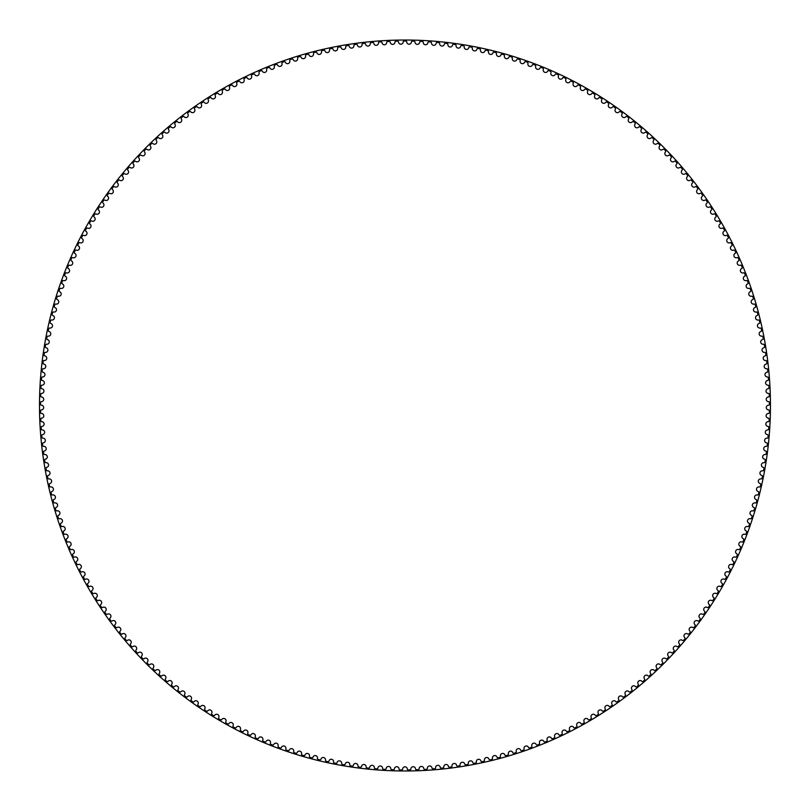 <?xml version="1.0" encoding="UTF-8"?>
<svg xmlns="http://www.w3.org/2000/svg" width="811" height="811" viewBox="0 0 811 811"><rect width="100%" height="100%" fill="white"/><g stroke="black" fill="none" stroke-linecap="round" stroke-linejoin="round"><path stroke-width="1.22" d="M403.189 41.929A2.342 2.342 0 0 1 400.877 44.21A2.342 2.342 0 0 1 398.505 41.979A0.872 0.872 0 0 0 397.613 41.148A364.423 364.423 0 0 0 395.798 41.189A0.872 0.872 0 0 0 394.947 42.06A2.342 2.342 0 0 1 392.686 44.392A2.342 2.342 0 0 1 390.263 42.213A0.872 0.872 0 0 0 389.361 41.412A364.423 364.423 0 0 0 387.536 41.493A0.872 0.872 0 0 0 386.705 42.375A2.342 2.342 0 0 1 384.495 44.767A2.342 2.342 0 0 1 382.022 42.648A0.872 0.872 0 0 0 381.099 41.858A364.423 364.423 0 0 0 379.284 41.979A0.872 0.872 0 0 0 378.473 42.882A2.342 2.342 0 0 1 376.314 45.325A2.342 2.342 0 0 1 373.8 43.257A0.872 0.872 0 0 0 372.857 42.496A364.423 364.423 0 0 0 371.043 42.659A0.872 0.872 0 0 0 370.262 43.581A2.342 2.342 0 0 1 368.153 46.065A2.342 2.342 0 0 1 365.589 44.058A0.872 0.872 0 0 0 364.636 43.318A364.423 364.423 0 0 0 362.821 43.52A0.872 0.872 0 0 0 362.061 44.463A2.342 2.342 0 0 1 360.013 46.997A2.342 2.342 0 0 1 357.408 45.041A0.872 0.872 0 0 0 356.435 44.321A364.423 364.423 0 0 0 354.63 44.575A0.872 0.872 0 0 0 353.88 45.528A2.342 2.342 0 0 1 351.893 48.102A2.342 2.342 0 0 1 349.247 46.217A0.872 0.872 0 0 0 348.254 45.517A364.423 364.423 0 0 0 346.449 45.801A0.872 0.872 0 0 0 345.729 46.774A2.342 2.342 0 0 1 343.803 49.4A2.342 2.342 0 0 1 341.107 47.575A0.872 0.872 0 0 0 340.103 46.896A364.423 364.423 0 0 0 338.309 47.22A0.872 0.872 0 0 0 337.609 48.214A2.342 2.342 0 0 1 335.744 50.88A2.342 2.342 0 0 1 333.007 49.116A0.872 0.872 0 0 0 331.983 48.457A364.423 364.423 0 0 0 330.199 48.832A0.872 0.872 0 0 0 329.519 49.836A2.342 2.342 0 0 1 327.715 52.543A2.342 2.342 0 0 1 324.937 50.84A0.872 0.872 0 0 0 323.903 50.211A364.423 364.423 0 0 0 322.129 50.617A0.872 0.872 0 0 0 321.47 51.64A2.342 2.342 0 0 1 319.727 54.388A2.342 2.342 0 0 1 316.919 52.745A0.872 0.872 0 0 0 315.864 52.137A364.423 364.423 0 0 0 314.1 52.583A0.872 0.872 0 0 0 313.472 53.617A2.342 2.342 0 0 1 311.789 56.405A2.342 2.342 0 0 1 308.94 54.834A0.872 0.872 0 0 0 307.876 54.246A364.423 364.423 0 0 0 306.122 54.742A0.872 0.872 0 0 0 305.514 55.787A2.342 2.342 0 0 1 303.892 58.615A2.342 2.342 0 0 1 301.013 57.105A0.872 0.872 0 0 0 299.938 56.537A364.423 364.423 0 0 0 298.195 57.074A0.872 0.872 0 0 0 297.607 58.139A2.342 2.342 0 0 1 296.056 60.997A2.342 2.342 0 0 1 293.136 59.548A0.872 0.872 0 0 0 292.051 59.01A364.423 364.423 0 0 0 290.318 59.578A0.872 0.872 0 0 0 289.76 60.663A2.342 2.342 0 0 1 288.27 63.552A2.342 2.342 0 0 1 285.32 62.173A0.872 0.872 0 0 0 284.215 61.666A364.423 364.423 0 0 0 282.502 62.275A0.872 0.872 0 0 0 281.964 63.359A2.342 2.342 0 0 1 280.535 66.289A2.342 2.342 0 0 1 277.565 64.971A0.872 0.872 0 0 0 276.45 64.495A364.423 364.423 0 0 0 274.747 65.133A0.872 0.872 0 0 0 274.24 66.238A2.342 2.342 0 0 1 272.881 69.199A2.342 2.342 0 0 1 269.87 67.952A0.872 0.872 0 0 0 268.745 67.495A364.423 364.423 0 0 0 267.062 68.175A0.872 0.872 0 0 0 266.576 69.29A2.342 2.342 0 0 1 265.288 72.28A2.342 2.342 0 0 1 262.247 71.104A0.872 0.872 0 0 0 261.122 70.669A364.423 364.423 0 0 0 259.449 71.398A0.872 0.872 0 0 0 258.983 72.514A2.342 2.342 0 0 1 257.766 75.535A2.342 2.342 0 0 1 254.705 74.43A0.872 0.872 0 0 0 253.559 74.024A364.423 364.423 0 0 0 251.907 74.784A0.872 0.872 0 0 0 251.471 75.91A2.342 2.342 0 0 1 250.315 78.961A2.342 2.342 0 0 1 247.233 77.917A0.872 0.872 0 0 0 246.078 77.542A364.423 364.423 0 0 0 244.446 78.343A0.872 0.872 0 0 0 244.03 79.478A2.342 2.342 0 0 1 242.945 82.55A2.342 2.342 0 0 1 239.843 81.587A0.872 0.872 0 0 0 238.687 81.232A364.423 364.423 0 0 0 237.065 82.063A0.872 0.872 0 0 0 236.68 83.219A2.342 2.342 0 0 1 235.666 86.311A2.342 2.342 0 0 1 232.534 85.408A0.872 0.872 0 0 0 231.368 85.084A364.423 364.423 0 0 0 229.766 85.956A0.872 0.872 0 0 0 229.412 87.112A2.342 2.342 0 0 1 228.469 90.224A2.342 2.342 0 0 1 225.326 89.403A0.872 0.872 0 0 0 224.15 89.098A364.423 364.423 0 0 0 222.569 90.011A0.872 0.872 0 0 0 222.234 91.177A2.342 2.342 0 0 1 221.362 94.309A2.342 2.342 0 0 1 218.2 93.559A0.872 0.872 0 0 0 217.013 93.285A364.423 364.423 0 0 0 215.462 94.228A0.872 0.872 0 0 0 215.158 95.404A2.342 2.342 0 0 1 214.357 98.557A2.342 2.342 0 0 1 211.174 97.878A0.872 0.872 0 0 0 209.988 97.624A364.423 364.423 0 0 0 208.447 98.607A0.872 0.872 0 0 0 208.174 99.783A2.342 2.342 0 0 1 207.444 102.956A2.342 2.342 0 0 1 204.24 102.348A0.872 0.872 0 0 0 203.054 102.125A364.423 364.423 0 0 0 201.534 103.139A0.872 0.872 0 0 0 201.29 104.335A2.342 2.342 0 0 1 200.631 107.518A2.342 2.342 0 0 1 197.418 106.981A0.872 0.872 0 0 0 196.221 106.788A364.423 364.423 0 0 0 194.731 107.833A0.872 0.872 0 0 0 194.508 109.029A2.342 2.342 0 0 1 193.92 112.232A2.342 2.342 0 0 1 190.707 111.766A0.872 0.872 0 0 0 189.5 111.604A364.423 364.423 0 0 0 188.03 112.678A0.872 0.872 0 0 0 187.838 113.875A2.342 2.342 0 0 1 187.331 117.088A2.342 2.342 0 0 1 184.097 116.703A0.872 0.872 0 0 0 182.891 116.561A364.423 364.423 0 0 0 181.451 117.676A0.872 0.872 0 0 0 181.279 118.872A2.342 2.342 0 0 1 180.843 122.106A2.342 2.342 0 0 1 177.599 121.782A0.872 0.872 0 0 0 176.392 121.67A364.423 364.423 0 0 0 174.983 122.816A0.872 0.872 0 0 0 174.841 124.022A2.342 2.342 0 0 1 174.477 127.256A2.342 2.342 0 0 1 171.222 127.013A0.872 0.872 0 0 0 170.016 126.932A364.423 364.423 0 0 0 168.627 128.108A0.872 0.872 0 0 0 168.516 129.314A2.342 2.342 0 0 1 168.222 132.558A2.342 2.342 0 0 1 164.968 132.386A0.872 0.872 0 0 0 163.761 132.335A364.423 364.423 0 0 0 162.393 133.541A0.872 0.872 0 0 0 162.312 134.748A2.342 2.342 0 0 1 162.088 138.002A2.342 2.342 0 0 1 158.834 137.9A0.872 0.872 0 0 0 157.628 137.87A364.423 364.423 0 0 0 156.29 139.117A0.872 0.872 0 0 0 156.229 140.323A2.342 2.342 0 0 1 156.087 143.577A2.342 2.342 0 0 1 152.833 143.557A0.872 0.872 0 0 0 151.616 143.547A364.423 364.423 0 0 0 150.309 144.824A0.872 0.872 0 0 0 150.278 146.031A2.342 2.342 0 0 1 150.207 149.285A2.342 2.342 0 0 1 146.953 149.336A0.872 0.872 0 0 0 145.747 149.366A364.423 364.423 0 0 0 144.47 150.664A0.872 0.872 0 0 0 144.459 151.88A2.342 2.342 0 0 1 144.459 155.134A2.342 2.342 0 0 1 141.215 155.256A0.872 0.872 0 0 0 139.999 155.306A364.423 364.423 0 0 0 138.752 156.635A0.872 0.872 0 0 0 138.772 157.851A2.342 2.342 0 0 1 138.853 161.105A2.342 2.342 0 0 1 135.599 161.308A0.872 0.872 0 0 0 134.393 161.389A364.423 364.423 0 0 0 133.176 162.737A0.872 0.872 0 0 0 133.227 163.954A2.342 2.342 0 0 1 133.379 167.208A2.342 2.342 0 0 1 130.135 167.482A0.872 0.872 0 0 0 128.929 167.583A364.423 364.423 0 0 0 127.743 168.972A0.872 0.872 0 0 0 127.814 170.178A2.342 2.342 0 0 1 128.047 173.422A2.342 2.342 0 0 1 124.803 173.777A0.872 0.872 0 0 0 123.596 173.909A364.423 364.423 0 0 0 122.451 175.318A0.872 0.872 0 0 0 122.552 176.524A2.342 2.342 0 0 1 122.846 179.768A2.342 2.342 0 0 1 119.622 180.184A0.872 0.872 0 0 0 118.416 180.346A364.423 364.423 0 0 0 117.301 181.786A0.872 0.872 0 0 0 117.433 182.992A2.342 2.342 0 0 1 117.798 186.226A2.342 2.342 0 0 1 114.584 186.712A0.872 0.872 0 0 0 113.388 186.905A364.423 364.423 0 0 0 112.303 188.365A0.872 0.872 0 0 0 112.455 189.571A2.342 2.342 0 0 1 112.901 192.795A2.342 2.342 0 0 1 109.698 193.363A0.872 0.872 0 0 0 108.502 193.576A364.423 364.423 0 0 0 107.447 195.056A0.872 0.872 0 0 0 107.64 196.262A2.342 2.342 0 0 1 108.157 199.476A2.342 2.342 0 0 1 104.964 200.114A0.872 0.872 0 0 0 103.778 200.358A364.423 364.423 0 0 0 102.754 201.858A0.872 0.872 0 0 0 102.967 203.054A2.342 2.342 0 0 1 103.555 206.258A2.342 2.342 0 0 1 100.382 206.967A0.872 0.872 0 0 0 99.195 207.241A364.423 364.423 0 0 0 98.212 208.772A0.872 0.872 0 0 0 98.455 209.958A2.342 2.342 0 0 1 99.114 213.141A2.342 2.342 0 0 1 95.962 213.932A0.872 0.872 0 0 0 94.786 214.226A364.423 364.423 0 0 0 93.833 215.777A0.872 0.872 0 0 0 94.096 216.963A2.342 2.342 0 0 1 94.836 220.136A2.342 2.342 0 0 1 91.694 220.987A0.872 0.872 0 0 0 90.518 221.312A364.423 364.423 0 0 0 89.605 222.883A0.872 0.872 0 0 0 89.899 224.059A2.342 2.342 0 0 1 90.71 227.212A2.342 2.342 0 0 1 87.588 228.134A0.872 0.872 0 0 0 86.422 228.489A364.423 364.423 0 0 0 85.54 230.081A0.872 0.872 0 0 0 85.865 231.257A2.342 2.342 0 0 1 86.747 234.389A2.342 2.342 0 0 1 83.645 235.383A0.872 0.872 0 0 0 82.489 235.758A364.423 364.423 0 0 0 81.647 237.37A0.872 0.872 0 0 0 81.992 238.535A2.342 2.342 0 0 1 82.945 241.648A2.342 2.342 0 0 1 79.873 242.712A0.872 0.872 0 0 0 78.728 243.118A364.423 364.423 0 0 0 77.917 244.75A0.872 0.872 0 0 0 78.292 245.905A2.342 2.342 0 0 1 79.316 248.997A2.342 2.342 0 0 1 76.264 250.133A0.872 0.872 0 0 0 75.129 250.558A364.423 364.423 0 0 0 74.359 252.211A0.872 0.872 0 0 0 74.754 253.356A2.342 2.342 0 0 1 75.849 256.418A2.342 2.342 0 0 1 72.818 257.624A0.872 0.872 0 0 0 71.692 258.08A364.423 364.423 0 0 0 70.962 259.743A0.872 0.872 0 0 0 71.388 260.878A2.342 2.342 0 0 1 72.554 263.92A2.342 2.342 0 0 1 69.553 265.197A0.872 0.872 0 0 0 68.438 265.673A364.423 364.423 0 0 0 67.749 267.356A0.872 0.872 0 0 0 68.195 268.482A2.342 2.342 0 0 1 69.422 271.503A2.342 2.342 0 0 1 66.461 272.841A0.872 0.872 0 0 0 65.356 273.348A364.423 364.423 0 0 0 64.698 275.041A0.872 0.872 0 0 0 65.174 276.156A2.342 2.342 0 0 1 66.472 279.146A2.342 2.342 0 0 1 63.532 280.555A0.872 0.872 0 0 0 62.447 281.082A364.423 364.423 0 0 0 61.829 282.796A0.872 0.872 0 0 0 62.325 283.901A2.342 2.342 0 0 1 63.694 286.861A2.342 2.342 0 0 1 60.795 288.331A0.872 0.872 0 0 0 59.71 288.878A364.423 364.423 0 0 0 59.132 290.612A0.872 0.872 0 0 0 59.659 291.707A2.342 2.342 0 0 1 61.089 294.626A2.342 2.342 0 0 1 58.22 296.167A0.872 0.872 0 0 0 57.155 296.745A364.423 364.423 0 0 0 56.618 298.489A0.872 0.872 0 0 0 57.165 299.563A2.342 2.342 0 0 1 58.666 302.452A2.342 2.342 0 0 1 55.827 304.054A0.872 0.872 0 0 0 54.773 304.662A364.423 364.423 0 0 0 54.276 306.416A0.872 0.872 0 0 0 54.854 307.481A2.342 2.342 0 0 1 56.415 310.339A2.342 2.342 0 0 1 53.617 312.002A0.872 0.872 0 0 0 52.583 312.63A364.423 364.423 0 0 0 52.117 314.394A0.872 0.872 0 0 0 52.725 315.449A2.342 2.342 0 0 1 54.347 318.267A2.342 2.342 0 0 1 51.59 320A0.872 0.872 0 0 0 50.566 320.649A364.423 364.423 0 0 0 50.14 322.423A0.872 0.872 0 0 0 50.769 323.457A2.342 2.342 0 0 1 52.462 326.245A2.342 2.342 0 0 1 49.745 328.029A0.872 0.872 0 0 0 48.731 328.708A364.423 364.423 0 0 0 48.356 330.493A0.872 0.872 0 0 0 49.005 331.517A2.342 2.342 0 0 1 50.748 334.254A2.342 2.342 0 0 1 48.072 336.109A0.872 0.872 0 0 0 47.079 336.808A364.423 364.423 0 0 0 46.744 338.592A0.872 0.872 0 0 0 47.413 339.606A2.342 2.342 0 0 1 49.228 342.313A2.342 2.342 0 0 1 46.592 344.219A0.872 0.872 0 0 0 45.619 344.939A364.423 364.423 0 0 0 45.315 346.743A0.872 0.872 0 0 0 46.014 347.737A2.342 2.342 0 0 1 47.879 350.393A2.342 2.342 0 0 1 45.294 352.369A0.872 0.872 0 0 0 44.331 353.109A364.423 364.423 0 0 0 44.078 354.914A0.872 0.872 0 0 0 44.798 355.887A2.342 2.342 0 0 1 46.724 358.513A2.342 2.342 0 0 1 44.179 360.54A0.872 0.872 0 0 0 43.236 361.3A364.423 364.423 0 0 0 43.024 363.105A0.872 0.872 0 0 0 43.764 364.068A2.342 2.342 0 0 1 45.751 366.643A2.342 2.342 0 0 1 43.257 368.731A0.872 0.872 0 0 0 42.324 369.512A364.423 364.423 0 0 0 42.152 371.326A0.872 0.872 0 0 0 42.912 372.279A2.342 2.342 0 0 1 44.96 374.804A2.342 2.342 0 0 1 42.517 376.943A0.872 0.872 0 0 0 41.604 377.754A364.423 364.423 0 0 0 41.473 379.568A0.872 0.872 0 0 0 42.253 380.491A2.342 2.342 0 0 1 44.362 382.974A2.342 2.342 0 0 1 41.959 385.174A0.872 0.872 0 0 0 41.067 385.995A364.423 364.423 0 0 0 40.976 387.82A0.872 0.872 0 0 0 41.777 388.733A2.342 2.342 0 0 1 43.946 391.166A2.342 2.342 0 0 1 41.594 393.416A0.872 0.872 0 0 0 40.722 394.258A364.423 364.423 0 0 0 40.672 396.082A0.872 0.872 0 0 0 41.493 396.974A2.342 2.342 0 0 1 43.713 399.357A2.342 2.342 0 0 1 41.412 401.658A0.872 0.872 0 0 0 40.56 402.52A364.423 364.423 0 0 0 40.55 404.344A0.872 0.872 0 0 0 41.391 405.216A2.342 2.342 0 0 1 43.662 407.548A2.342 2.342 0 0 1 41.422 409.91A0.872 0.872 0 0 0 40.591 410.792A364.423 364.423 0 0 0 40.621 412.606A0.872 0.872 0 0 0 41.483 413.468A2.342 2.342 0 0 1 43.804 415.739A2.342 2.342 0 0 1 41.614 418.152A0.872 0.872 0 0 0 40.803 419.054A364.423 364.423 0 0 0 40.874 420.868A0.872 0.872 0 0 0 41.756 421.71A2.342 2.342 0 0 1 44.129 423.93A2.342 2.342 0 0 1 41.99 426.393A0.872 0.872 0 0 0 41.199 427.306A364.423 364.423 0 0 0 41.31 429.131A0.872 0.872 0 0 0 42.213 429.942A2.342 2.342 0 0 1 44.635 432.111A2.342 2.342 0 0 1 42.557 434.615A0.872 0.872 0 0 0 41.787 435.558A364.423 364.423 0 0 0 41.949 437.372A0.872 0.872 0 0 0 42.861 438.163A2.342 2.342 0 0 1 45.335 440.282A2.342 2.342 0 0 1 43.318 442.826A0.872 0.872 0 0 0 42.567 443.779A364.423 364.423 0 0 0 42.76 445.594A0.872 0.872 0 0 0 43.693 446.364A2.342 2.342 0 0 1 46.217 448.422A2.342 2.342 0 0 1 44.25 451.017A0.872 0.872 0 0 0 43.53 451.991A364.423 364.423 0 0 0 43.764 453.795A0.872 0.872 0 0 0 44.717 454.545A2.342 2.342 0 0 1 47.281 456.552A2.342 2.342 0 0 1 45.375 459.188A0.872 0.872 0 0 0 44.676 460.182A364.423 364.423 0 0 0 44.95 461.976A0.872 0.872 0 0 0 45.923 462.706A2.342 2.342 0 0 1 48.528 464.652A2.342 2.342 0 0 1 46.693 467.339A0.872 0.872 0 0 0 46.004 468.332A364.423 364.423 0 0 0 46.328 470.127A0.872 0.872 0 0 0 47.312 470.836A2.342 2.342 0 0 1 49.968 472.722A2.342 2.342 0 0 1 48.184 475.449A0.872 0.872 0 0 0 47.525 476.462A364.423 364.423 0 0 0 47.879 478.247A0.872 0.872 0 0 0 48.883 478.936A2.342 2.342 0 0 1 51.58 480.751A2.342 2.342 0 0 1 49.866 483.518A0.872 0.872 0 0 0 49.228 484.552A364.423 364.423 0 0 0 49.623 486.326A0.872 0.872 0 0 0 50.647 486.985A2.342 2.342 0 0 1 53.374 488.749A2.342 2.342 0 0 1 51.722 491.557A0.872 0.872 0 0 0 51.113 492.601A364.423 364.423 0 0 0 51.549 494.365A0.872 0.872 0 0 0 52.583 495.004A2.342 2.342 0 0 1 55.361 496.707A2.342 2.342 0 0 1 53.769 499.546A0.872 0.872 0 0 0 53.181 500.6A364.423 364.423 0 0 0 53.658 502.364A0.872 0.872 0 0 0 54.702 502.972A2.342 2.342 0 0 1 57.52 504.614A2.342 2.342 0 0 1 55.989 507.483A0.872 0.872 0 0 0 55.422 508.558A364.423 364.423 0 0 0 55.939 510.301A0.872 0.872 0 0 0 57.003 510.9A2.342 2.342 0 0 1 59.852 512.461A2.342 2.342 0 0 1 58.392 515.37A0.872 0.872 0 0 0 57.855 516.455A364.423 364.423 0 0 0 58.412 518.199A0.872 0.872 0 0 0 59.487 518.756A2.342 2.342 0 0 1 62.366 520.267A2.342 2.342 0 0 1 60.977 523.207A0.872 0.872 0 0 0 60.46 524.301A364.423 364.423 0 0 0 61.058 526.025A0.872 0.872 0 0 0 62.143 526.562A2.342 2.342 0 0 1 65.062 528.012A2.342 2.342 0 0 1 63.734 530.982A0.872 0.872 0 0 0 63.238 532.087A364.423 364.423 0 0 0 63.876 533.79A0.872 0.872 0 0 0 64.971 534.307A2.342 2.342 0 0 1 67.921 535.686A2.342 2.342 0 0 1 66.664 538.686A0.872 0.872 0 0 0 66.198 539.802A364.423 364.423 0 0 0 66.877 541.495A0.872 0.872 0 0 0 67.982 541.991A2.342 2.342 0 0 1 70.962 543.299A2.342 2.342 0 0 1 69.776 546.32A0.872 0.872 0 0 0 69.33 547.455A364.423 364.423 0 0 0 70.05 549.128A0.872 0.872 0 0 0 71.165 549.594A2.342 2.342 0 0 1 74.176 550.841A2.342 2.342 0 0 1 73.051 553.893A0.872 0.872 0 0 0 72.635 555.028A364.423 364.423 0 0 0 73.395 556.691A0.872 0.872 0 0 0 74.521 557.137A2.342 2.342 0 0 1 77.562 558.303A2.342 2.342 0 0 1 76.508 561.384A0.872 0.872 0 0 0 76.112 562.53A364.423 364.423 0 0 0 76.903 564.172A0.872 0.872 0 0 0 78.049 564.588A2.342 2.342 0 0 1 81.11 565.693A2.342 2.342 0 0 1 80.127 568.795A0.872 0.872 0 0 0 79.762 569.951A364.423 364.423 0 0 0 80.593 571.573A0.872 0.872 0 0 0 81.739 571.958A2.342 2.342 0 0 1 84.82 572.992A2.342 2.342 0 0 1 83.908 576.114A0.872 0.872 0 0 0 83.574 577.28A364.423 364.423 0 0 0 84.435 578.892A0.872 0.872 0 0 0 85.591 579.247A2.342 2.342 0 0 1 88.703 580.21A2.342 2.342 0 0 1 87.862 583.352A0.872 0.872 0 0 0 87.558 584.528A364.423 364.423 0 0 0 88.45 586.11A0.872 0.872 0 0 0 89.615 586.454A2.342 2.342 0 0 1 92.748 587.336A2.342 2.342 0 0 1 91.978 590.499A0.872 0.872 0 0 0 91.694 591.685A364.423 364.423 0 0 0 92.636 593.246A0.872 0.872 0 0 0 93.802 593.551A2.342 2.342 0 0 1 96.955 594.372A2.342 2.342 0 0 1 96.256 597.555A0.872 0.872 0 0 0 96.002 598.741A364.423 364.423 0 0 0 96.965 600.282A0.872 0.872 0 0 0 98.151 600.566A2.342 2.342 0 0 1 101.314 601.316A2.342 2.342 0 0 1 100.686 604.509A0.872 0.872 0 0 0 100.463 605.695A364.423 364.423 0 0 0 101.466 607.216A0.872 0.872 0 0 0 102.652 607.469A2.342 2.342 0 0 1 105.835 608.149A2.342 2.342 0 0 1 105.278 611.352A0.872 0.872 0 0 0 105.085 612.548A364.423 364.423 0 0 0 106.119 614.049A0.872 0.872 0 0 0 107.316 614.282A2.342 2.342 0 0 1 110.509 614.88A2.342 2.342 0 0 1 110.032 618.104A0.872 0.872 0 0 0 109.85 619.3A364.423 364.423 0 0 0 110.925 620.77A0.872 0.872 0 0 0 112.121 620.973A2.342 2.342 0 0 1 115.334 621.51A2.342 2.342 0 0 1 114.929 624.734A0.872 0.872 0 0 0 114.777 625.94A364.423 364.423 0 0 0 115.882 627.39A0.872 0.872 0 0 0 117.088 627.562A2.342 2.342 0 0 1 120.312 628.018A2.342 2.342 0 0 1 119.977 631.262A0.872 0.872 0 0 0 119.856 632.468A364.423 364.423 0 0 0 120.991 633.888A0.872 0.872 0 0 0 122.197 634.04A2.342 2.342 0 0 1 125.431 634.415A2.342 2.342 0 0 1 125.168 637.659A0.872 0.872 0 0 0 125.076 638.875A364.423 364.423 0 0 0 126.242 640.264A0.872 0.872 0 0 0 127.449 640.386A2.342 2.342 0 0 1 130.693 640.7A2.342 2.342 0 0 1 130.5 643.954A0.872 0.872 0 0 0 130.439 645.161A364.423 364.423 0 0 0 131.646 646.529A0.872 0.872 0 0 0 132.852 646.62A2.342 2.342 0 0 1 136.096 646.864A2.342 2.342 0 0 1 135.984 650.118A0.872 0.872 0 0 0 135.944 651.324A364.423 364.423 0 0 0 137.181 652.673A0.872 0.872 0 0 0 138.387 652.733A2.342 2.342 0 0 1 141.641 652.896A2.342 2.342 0 0 1 141.601 656.15A0.872 0.872 0 0 0 141.59 657.366A364.423 364.423 0 0 0 142.858 658.674A0.872 0.872 0 0 0 144.064 658.714A2.342 2.342 0 0 1 147.318 658.806A2.342 2.342 0 0 1 147.359 662.06A0.872 0.872 0 0 0 147.369 663.276A364.423 364.423 0 0 0 148.666 664.554A0.872 0.872 0 0 0 149.873 664.574A2.342 2.342 0 0 1 153.127 664.584A2.342 2.342 0 0 1 153.238 667.838A0.872 0.872 0 0 0 153.289 669.055A364.423 364.423 0 0 0 154.607 670.302A0.872 0.872 0 0 0 155.824 670.292A2.342 2.342 0 0 1 159.068 670.231A2.342 2.342 0 0 1 159.25 673.475A0.872 0.872 0 0 0 159.331 674.691A364.423 364.423 0 0 0 160.679 675.918A0.872 0.872 0 0 0 161.886 675.867A2.342 2.342 0 0 1 165.14 675.735A2.342 2.342 0 0 1 165.393 678.979A0.872 0.872 0 0 0 165.495 680.196A364.423 364.423 0 0 0 166.873 681.382A0.872 0.872 0 0 0 168.08 681.311A2.342 2.342 0 0 1 171.334 681.108A2.342 2.342 0 0 1 171.658 684.352A0.872 0.872 0 0 0 171.79 685.559A364.423 364.423 0 0 0 173.189 686.714A0.872 0.872 0 0 0 174.395 686.613A2.342 2.342 0 0 1 177.639 686.339A2.342 2.342 0 0 1 178.045 689.563A0.872 0.872 0 0 0 178.197 690.769A364.423 364.423 0 0 0 179.626 691.905A0.872 0.872 0 0 0 180.833 691.773A2.342 2.342 0 0 1 184.067 691.418A2.342 2.342 0 0 1 184.543 694.642A0.872 0.872 0 0 0 184.726 695.838A364.423 364.423 0 0 0 186.185 696.943A0.872 0.872 0 0 0 187.382 696.781A2.342 2.342 0 0 1 190.615 696.355A2.342 2.342 0 0 1 191.163 699.569A0.872 0.872 0 0 0 191.366 700.765A364.423 364.423 0 0 0 192.846 701.829A0.872 0.872 0 0 0 194.052 701.647A2.342 2.342 0 0 1 197.266 701.15A2.342 2.342 0 0 1 197.884 704.343A0.872 0.872 0 0 0 198.117 705.529A364.423 364.423 0 0 0 199.628 706.563A0.872 0.872 0 0 0 200.824 706.351A2.342 2.342 0 0 1 204.027 705.783A2.342 2.342 0 0 1 204.717 708.956A0.872 0.872 0 0 0 204.98 710.142A364.423 364.423 0 0 0 206.501 711.146A0.872 0.872 0 0 0 207.697 710.902A2.342 2.342 0 0 1 210.89 710.264A2.342 2.342 0 0 1 211.651 713.427A0.872 0.872 0 0 0 211.945 714.603A364.423 364.423 0 0 0 213.486 715.566A0.872 0.872 0 0 0 214.672 715.302A2.342 2.342 0 0 1 217.845 714.582A2.342 2.342 0 0 1 218.686 717.725A0.872 0.872 0 0 0 219 718.901A364.423 364.423 0 0 0 220.572 719.823A0.872 0.872 0 0 0 221.748 719.539A2.342 2.342 0 0 1 224.911 718.749A2.342 2.342 0 0 1 225.813 721.871A0.872 0.872 0 0 0 226.157 723.037A364.423 364.423 0 0 0 227.749 723.929A0.872 0.872 0 0 0 228.915 723.615A2.342 2.342 0 0 1 232.058 722.753A2.342 2.342 0 0 1 233.041 725.855A0.872 0.872 0 0 0 233.406 727.011A364.423 364.423 0 0 0 235.018 727.862A0.872 0.872 0 0 0 236.183 727.528A2.342 2.342 0 0 1 239.296 726.595A2.342 2.342 0 0 1 240.35 729.677A0.872 0.872 0 0 0 240.745 730.823A364.423 364.423 0 0 0 242.367 731.634A0.872 0.872 0 0 0 243.523 731.269A2.342 2.342 0 0 1 246.625 730.265A2.342 2.342 0 0 1 247.74 733.326A0.872 0.872 0 0 0 248.166 734.462A364.423 364.423 0 0 0 249.808 735.242A0.872 0.872 0 0 0 250.954 734.847A2.342 2.342 0 0 1 254.025 733.773A2.342 2.342 0 0 1 255.222 736.804A0.872 0.872 0 0 0 255.668 737.929A364.423 364.423 0 0 0 257.33 738.679A0.872 0.872 0 0 0 258.466 738.253A2.342 2.342 0 0 1 261.517 737.118A2.342 2.342 0 0 1 262.774 740.119A0.872 0.872 0 0 0 263.24 741.234A364.423 364.423 0 0 0 264.923 741.943A0.872 0.872 0 0 0 266.049 741.497A2.342 2.342 0 0 1 269.07 740.281A2.342 2.342 0 0 1 270.398 743.261A0.872 0.872 0 0 0 270.894 744.366A364.423 364.423 0 0 0 272.587 745.025A0.872 0.872 0 0 0 273.712 744.559A2.342 2.342 0 0 1 276.703 743.281A2.342 2.342 0 0 1 278.092 746.221A0.872 0.872 0 0 0 278.619 747.316A364.423 364.423 0 0 0 280.322 747.945A0.872 0.872 0 0 0 281.427 747.448A2.342 2.342 0 0 1 284.397 746.1A2.342 2.342 0 0 1 285.847 749.009A0.872 0.872 0 0 0 286.405 750.094A364.423 364.423 0 0 0 288.128 750.682A0.872 0.872 0 0 0 289.223 750.165A2.342 2.342 0 0 1 292.153 748.746A2.342 2.342 0 0 1 293.673 751.625A0.872 0.872 0 0 0 294.251 752.699A364.423 364.423 0 0 0 295.985 753.247A0.872 0.872 0 0 0 297.069 752.699A2.342 2.342 0 0 1 299.969 751.219A2.342 2.342 0 0 1 301.55 754.058A0.872 0.872 0 0 0 302.148 755.122A364.423 364.423 0 0 0 303.902 755.629A0.872 0.872 0 0 0 304.966 755.061A2.342 2.342 0 0 1 307.835 753.51A2.342 2.342 0 0 1 309.488 756.318A0.872 0.872 0 0 0 310.106 757.362A364.423 364.423 0 0 0 311.87 757.829A0.872 0.872 0 0 0 312.924 757.231A2.342 2.342 0 0 1 315.753 755.629A2.342 2.342 0 0 1 317.466 758.397A0.872 0.872 0 0 0 318.115 759.42A364.423 364.423 0 0 0 319.879 759.846A0.872 0.872 0 0 0 320.923 759.228A2.342 2.342 0 0 1 323.721 757.565A2.342 2.342 0 0 1 325.495 760.282A0.872 0.872 0 0 0 326.164 761.296A364.423 364.423 0 0 0 327.938 761.691A0.872 0.872 0 0 0 328.972 761.053A2.342 2.342 0 0 1 331.719 759.309A2.342 2.342 0 0 1 333.564 761.995A0.872 0.872 0 0 0 334.254 762.999A364.423 364.423 0 0 0 336.038 763.344A0.872 0.872 0 0 0 337.052 762.685A2.342 2.342 0 0 1 339.768 760.88A2.342 2.342 0 0 1 341.664 763.526A0.872 0.872 0 0 0 342.374 764.509A364.423 364.423 0 0 0 344.168 764.814A0.872 0.872 0 0 0 345.172 764.124A2.342 2.342 0 0 1 347.848 762.269A2.342 2.342 0 0 1 349.805 764.874A0.872 0.872 0 0 0 350.534 765.837A364.423 364.423 0 0 0 352.339 766.101A0.872 0.872 0 0 0 353.322 765.391A2.342 2.342 0 0 1 355.948 763.475A2.342 2.342 0 0 1 357.965 766.03A0.872 0.872 0 0 0 358.726 766.973A364.423 364.423 0 0 0 360.53 767.206A0.872 0.872 0 0 0 361.493 766.476A2.342 2.342 0 0 1 364.078 764.499A2.342 2.342 0 0 1 366.156 767.003A0.872 0.872 0 0 0 366.937 767.936A364.423 364.423 0 0 0 368.741 768.118A0.872 0.872 0 0 0 369.694 767.368A2.342 2.342 0 0 1 372.239 765.331A2.342 2.342 0 0 1 374.368 767.794A0.872 0.872 0 0 0 375.158 768.706A364.423 364.423 0 0 0 376.983 768.848A0.872 0.872 0 0 0 377.916 768.068A2.342 2.342 0 0 1 380.4 765.979A2.342 2.342 0 0 1 382.589 768.392A0.872 0.872 0 0 0 383.41 769.284A364.423 364.423 0 0 0 385.225 769.386A0.872 0.872 0 0 0 386.137 768.595A2.342 2.342 0 0 1 388.591 766.446A2.342 2.342 0 0 1 390.831 768.808A0.872 0.872 0 0 0 391.662 769.68A364.423 364.423 0 0 0 393.487 769.74A0.872 0.872 0 0 0 394.379 768.929A2.342 2.342 0 0 1 396.782 766.719A2.342 2.342 0 0 1 399.073 769.031A0.872 0.872 0 0 0 399.924 769.892A364.423 364.423 0 0 0 401.749 769.913A0.872 0.872 0 0 0 402.631 769.071A2.342 2.342 0 0 1 404.973 766.811A2.342 2.342 0 0 1 407.315 769.071A0.872 0.872 0 0 0 408.197 769.913A364.423 364.423 0 0 0 410.021 769.892A0.872 0.872 0 0 0 410.873 769.031A2.342 2.342 0 0 1 413.164 766.719A2.342 2.342 0 0 1 415.567 768.929A0.872 0.872 0 0 0 416.459 769.74A364.423 364.423 0 0 0 418.283 769.68A0.872 0.872 0 0 0 419.115 768.808A2.342 2.342 0 0 1 421.355 766.446A2.342 2.342 0 0 1 423.798 768.595A0.872 0.872 0 0 0 424.721 769.386A364.423 364.423 0 0 0 426.535 769.284A0.872 0.872 0 0 0 427.356 768.392A2.342 2.342 0 0 1 429.536 765.979A2.342 2.342 0 0 1 432.03 768.068A0.872 0.872 0 0 0 432.962 768.848A364.423 364.423 0 0 0 434.787 768.706A0.872 0.872 0 0 0 435.578 767.794A2.342 2.342 0 0 1 437.707 765.331A2.342 2.342 0 0 1 440.251 767.368A0.872 0.872 0 0 0 441.204 768.118A364.423 364.423 0 0 0 443.009 767.936A0.872 0.872 0 0 0 443.789 767.003A2.342 2.342 0 0 1 445.868 764.499A2.342 2.342 0 0 1 448.453 766.476A0.872 0.872 0 0 0 449.416 767.206A364.423 364.423 0 0 0 451.22 766.973A0.872 0.872 0 0 0 451.98 766.03A2.342 2.342 0 0 1 453.998 763.475A2.342 2.342 0 0 1 456.623 765.391A0.872 0.872 0 0 0 457.607 766.101A364.423 364.423 0 0 0 459.411 765.837A0.872 0.872 0 0 0 460.141 764.874A2.342 2.342 0 0 1 462.098 762.269A2.342 2.342 0 0 1 464.774 764.124A0.872 0.872 0 0 0 465.778 764.814A364.423 364.423 0 0 0 467.572 764.509A0.872 0.872 0 0 0 468.282 763.526A2.342 2.342 0 0 1 470.177 760.88A2.342 2.342 0 0 1 472.894 762.685A0.872 0.872 0 0 0 473.908 763.344A364.423 364.423 0 0 0 475.692 762.999A0.872 0.872 0 0 0 476.381 761.995A2.342 2.342 0 0 1 478.226 759.309A2.342 2.342 0 0 1 480.974 761.053A0.872 0.872 0 0 0 482.008 761.691A364.423 364.423 0 0 0 483.782 761.296A0.872 0.872 0 0 0 484.451 760.282A2.342 2.342 0 0 1 486.225 757.565A2.342 2.342 0 0 1 489.023 759.228A0.872 0.872 0 0 0 490.067 759.846A364.423 364.423 0 0 0 491.831 759.42A0.872 0.872 0 0 0 492.48 758.397A2.342 2.342 0 0 1 494.193 755.629A2.342 2.342 0 0 1 497.021 757.231A0.872 0.872 0 0 0 498.076 757.829A364.423 364.423 0 0 0 499.84 757.362A0.872 0.872 0 0 0 500.458 756.318A2.342 2.342 0 0 1 502.11 753.51A2.342 2.342 0 0 1 504.979 755.061A0.872 0.872 0 0 0 506.044 755.629A364.423 364.423 0 0 0 507.798 755.122A0.872 0.872 0 0 0 508.396 754.058A2.342 2.342 0 0 1 509.977 751.219A2.342 2.342 0 0 1 512.876 752.699A0.872 0.872 0 0 0 513.961 753.247A364.423 364.423 0 0 0 515.695 752.699A0.872 0.872 0 0 0 516.272 751.625A2.342 2.342 0 0 1 517.793 748.746A2.342 2.342 0 0 1 520.723 750.165A0.872 0.872 0 0 0 521.818 750.682A364.423 364.423 0 0 0 523.541 750.094A0.872 0.872 0 0 0 524.088 749.009A2.342 2.342 0 0 1 525.548 746.1A2.342 2.342 0 0 1 528.508 747.448A0.872 0.872 0 0 0 529.624 747.945A364.423 364.423 0 0 0 531.327 747.316A0.872 0.872 0 0 0 531.854 746.221A2.342 2.342 0 0 1 533.243 743.281A2.342 2.342 0 0 1 536.233 744.559A0.872 0.872 0 0 0 537.358 745.025A364.423 364.423 0 0 0 539.051 744.366A0.872 0.872 0 0 0 539.548 743.261A2.342 2.342 0 0 1 540.876 740.281A2.342 2.342 0 0 1 543.897 741.497A0.872 0.872 0 0 0 545.022 741.943A364.423 364.423 0 0 0 546.705 741.234A0.872 0.872 0 0 0 547.172 740.119A2.342 2.342 0 0 1 548.429 737.118A2.342 2.342 0 0 1 551.48 738.253A0.872 0.872 0 0 0 552.615 738.679A364.423 364.423 0 0 0 554.278 737.929A0.872 0.872 0 0 0 554.724 736.804A2.342 2.342 0 0 1 555.92 733.773A2.342 2.342 0 0 1 558.992 734.847A0.872 0.872 0 0 0 560.137 735.242A364.423 364.423 0 0 0 561.78 734.462A0.872 0.872 0 0 0 562.205 733.326A2.342 2.342 0 0 1 563.321 730.265A2.342 2.342 0 0 1 566.423 731.269A0.872 0.872 0 0 0 567.578 731.634A364.423 364.423 0 0 0 569.2 730.823A0.872 0.872 0 0 0 569.596 729.677A2.342 2.342 0 0 1 570.65 726.595A2.342 2.342 0 0 1 573.762 727.528A0.872 0.872 0 0 0 574.928 727.862A364.423 364.423 0 0 0 576.54 727.011A0.872 0.872 0 0 0 576.905 725.855A2.342 2.342 0 0 1 577.888 722.753A2.342 2.342 0 0 1 581.031 723.615A0.872 0.872 0 0 0 582.197 723.929A364.423 364.423 0 0 0 583.788 723.037A0.872 0.872 0 0 0 584.133 721.871A2.342 2.342 0 0 1 585.035 718.749A2.342 2.342 0 0 1 588.198 719.539A0.872 0.872 0 0 0 589.374 719.823A364.423 364.423 0 0 0 590.945 718.901A0.872 0.872 0 0 0 591.26 717.725A2.342 2.342 0 0 1 592.101 714.582A2.342 2.342 0 0 1 595.274 715.302A0.872 0.872 0 0 0 596.46 715.566A364.423 364.423 0 0 0 598.001 714.603A0.872 0.872 0 0 0 598.295 713.427A2.342 2.342 0 0 1 599.055 710.264A2.342 2.342 0 0 1 602.249 710.902A0.872 0.872 0 0 0 603.435 711.146A364.423 364.423 0 0 0 604.965 710.142A0.872 0.872 0 0 0 605.229 708.956A2.342 2.342 0 0 1 605.918 705.783A2.342 2.342 0 0 1 609.122 706.351A0.872 0.872 0 0 0 610.318 706.563A364.423 364.423 0 0 0 611.818 705.529A0.872 0.872 0 0 0 612.062 704.343A2.342 2.342 0 0 1 612.68 701.15A2.342 2.342 0 0 1 615.894 701.647A0.872 0.872 0 0 0 617.1 701.829A364.423 364.423 0 0 0 618.58 700.765A0.872 0.872 0 0 0 618.783 699.569A2.342 2.342 0 0 1 619.33 696.355A2.342 2.342 0 0 1 622.564 696.781A0.872 0.872 0 0 0 623.76 696.943A364.423 364.423 0 0 0 625.22 695.838A0.872 0.872 0 0 0 625.403 694.642A2.342 2.342 0 0 1 625.879 691.418A2.342 2.342 0 0 1 629.113 691.773A0.872 0.872 0 0 0 630.319 691.905A364.423 364.423 0 0 0 631.749 690.769A0.872 0.872 0 0 0 631.901 689.563A2.342 2.342 0 0 1 632.306 686.339A2.342 2.342 0 0 1 635.55 686.613A0.872 0.872 0 0 0 636.757 686.714A364.423 364.423 0 0 0 638.156 685.559A0.872 0.872 0 0 0 638.287 684.352A2.342 2.342 0 0 1 638.612 681.108A2.342 2.342 0 0 1 641.866 681.311A0.872 0.872 0 0 0 643.072 681.382A364.423 364.423 0 0 0 644.451 680.196A0.872 0.872 0 0 0 644.552 678.979A2.342 2.342 0 0 1 644.806 675.735A2.342 2.342 0 0 1 648.06 675.867A0.872 0.872 0 0 0 649.266 675.918A364.423 364.423 0 0 0 650.615 674.691A0.872 0.872 0 0 0 650.696 673.475A2.342 2.342 0 0 1 650.868 670.231A2.342 2.342 0 0 1 654.122 670.292A0.872 0.872 0 0 0 655.339 670.302A364.423 364.423 0 0 0 656.657 669.055A0.872 0.872 0 0 0 656.707 667.838A2.342 2.342 0 0 1 656.819 664.584A2.342 2.342 0 0 1 660.073 664.574A0.872 0.872 0 0 0 661.279 664.554A364.423 364.423 0 0 0 662.577 663.276A0.872 0.872 0 0 0 662.587 662.06A2.342 2.342 0 0 1 662.628 658.806A2.342 2.342 0 0 1 665.882 658.714A0.872 0.872 0 0 0 667.088 658.674A364.423 364.423 0 0 0 668.355 657.366A0.872 0.872 0 0 0 668.345 656.15A2.342 2.342 0 0 1 668.305 652.896A2.342 2.342 0 0 1 671.559 652.733A0.872 0.872 0 0 0 672.765 652.673A364.423 364.423 0 0 0 674.002 651.324A0.872 0.872 0 0 0 673.961 650.118A2.342 2.342 0 0 1 673.85 646.864A2.342 2.342 0 0 1 677.094 646.62A0.872 0.872 0 0 0 678.3 646.529A364.423 364.423 0 0 0 679.506 645.161A0.872 0.872 0 0 0 679.436 643.954A2.342 2.342 0 0 1 679.253 640.7A2.342 2.342 0 0 1 682.497 640.386A0.872 0.872 0 0 0 683.703 640.264A364.423 364.423 0 0 0 684.869 638.875A0.872 0.872 0 0 0 684.778 637.659A2.342 2.342 0 0 1 684.514 634.415A2.342 2.342 0 0 1 687.748 634.04A0.872 0.872 0 0 0 688.955 633.888A364.423 364.423 0 0 0 690.09 632.468A0.872 0.872 0 0 0 689.968 631.262A2.342 2.342 0 0 1 689.634 628.018A2.342 2.342 0 0 1 692.858 627.562A0.872 0.872 0 0 0 694.064 627.39A364.423 364.423 0 0 0 695.169 625.94A0.872 0.872 0 0 0 695.017 624.734A2.342 2.342 0 0 1 694.611 621.51A2.342 2.342 0 0 1 697.825 620.973A0.872 0.872 0 0 0 699.021 620.77A364.423 364.423 0 0 0 700.086 619.3A0.872 0.872 0 0 0 699.913 618.104A2.342 2.342 0 0 1 699.437 614.88A2.342 2.342 0 0 1 702.63 614.282A0.872 0.872 0 0 0 703.826 614.049A364.423 364.423 0 0 0 704.86 612.548A0.872 0.872 0 0 0 704.668 611.352A2.342 2.342 0 0 1 704.11 608.149A2.342 2.342 0 0 1 707.293 607.469A0.872 0.872 0 0 0 708.479 607.216A364.423 364.423 0 0 0 709.483 605.695A0.872 0.872 0 0 0 709.25 604.509A2.342 2.342 0 0 1 708.632 601.316A2.342 2.342 0 0 1 711.794 600.566A0.872 0.872 0 0 0 712.97 600.282A364.423 364.423 0 0 0 713.944 598.741A0.872 0.872 0 0 0 713.69 597.555A2.342 2.342 0 0 1 712.991 594.372A2.342 2.342 0 0 1 716.143 593.551A0.872 0.872 0 0 0 717.309 593.246A364.423 364.423 0 0 0 718.252 591.685A0.872 0.872 0 0 0 717.968 590.499A2.342 2.342 0 0 1 717.198 587.336A2.342 2.342 0 0 1 720.33 586.454A0.872 0.872 0 0 0 721.496 586.11A364.423 364.423 0 0 0 722.388 584.528A0.872 0.872 0 0 0 722.084 583.352A2.342 2.342 0 0 1 721.243 580.21A2.342 2.342 0 0 1 724.345 579.247A0.872 0.872 0 0 0 725.51 578.892A364.423 364.423 0 0 0 726.372 577.28A0.872 0.872 0 0 0 726.038 576.114A2.342 2.342 0 0 1 725.125 572.992A2.342 2.342 0 0 1 728.207 571.958A0.872 0.872 0 0 0 729.353 571.573A364.423 364.423 0 0 0 730.184 569.951A0.872 0.872 0 0 0 729.819 568.795A2.342 2.342 0 0 1 728.836 565.693A2.342 2.342 0 0 1 731.897 564.588A0.872 0.872 0 0 0 733.043 564.172A364.423 364.423 0 0 0 733.833 562.53A0.872 0.872 0 0 0 733.438 561.384A2.342 2.342 0 0 1 732.384 558.303A2.342 2.342 0 0 1 735.425 557.137A0.872 0.872 0 0 0 736.55 556.691A364.423 364.423 0 0 0 737.311 555.028A0.872 0.872 0 0 0 736.895 553.893A2.342 2.342 0 0 1 735.77 550.841A2.342 2.342 0 0 1 738.78 549.594A0.872 0.872 0 0 0 739.896 549.128A364.423 364.423 0 0 0 740.615 547.455A0.872 0.872 0 0 0 740.169 546.32A2.342 2.342 0 0 1 738.983 543.299A2.342 2.342 0 0 1 741.964 541.991A0.872 0.872 0 0 0 743.069 541.495A364.423 364.423 0 0 0 743.748 539.802A0.872 0.872 0 0 0 743.281 538.686A2.342 2.342 0 0 1 742.024 535.686A2.342 2.342 0 0 1 744.974 534.307A0.872 0.872 0 0 0 746.069 533.79A364.423 364.423 0 0 0 746.708 532.087A0.872 0.872 0 0 0 746.211 530.982A2.342 2.342 0 0 1 744.883 528.012A2.342 2.342 0 0 1 747.803 526.562A0.872 0.872 0 0 0 748.888 526.025A364.423 364.423 0 0 0 749.486 524.301A0.872 0.872 0 0 0 748.969 523.207A2.342 2.342 0 0 1 747.58 520.267A2.342 2.342 0 0 1 750.459 518.756A0.872 0.872 0 0 0 751.533 518.199A364.423 364.423 0 0 0 752.091 516.455A0.872 0.872 0 0 0 751.554 515.37A2.342 2.342 0 0 1 750.094 512.461A2.342 2.342 0 0 1 752.943 510.9A0.872 0.872 0 0 0 753.997 510.301A364.423 364.423 0 0 0 754.524 508.558A0.872 0.872 0 0 0 753.956 507.483A2.342 2.342 0 0 1 752.426 504.614A2.342 2.342 0 0 1 755.244 502.972A0.872 0.872 0 0 0 756.288 502.364A364.423 364.423 0 0 0 756.764 500.6A0.872 0.872 0 0 0 756.176 499.546A2.342 2.342 0 0 1 754.585 496.707A2.342 2.342 0 0 1 757.362 495.004A0.872 0.872 0 0 0 758.397 494.365A364.423 364.423 0 0 0 758.832 492.601A0.872 0.872 0 0 0 758.224 491.557A2.342 2.342 0 0 1 756.562 488.749A2.342 2.342 0 0 1 759.299 486.985A0.872 0.872 0 0 0 760.323 486.326A364.423 364.423 0 0 0 760.718 484.552A0.872 0.872 0 0 0 760.079 483.518A2.342 2.342 0 0 1 758.366 480.751A2.342 2.342 0 0 1 761.063 478.936A0.872 0.872 0 0 0 762.066 478.247A364.423 364.423 0 0 0 762.421 476.462A0.872 0.872 0 0 0 761.762 475.449A2.342 2.342 0 0 1 759.978 472.722A2.342 2.342 0 0 1 762.634 470.836A0.872 0.872 0 0 0 763.617 470.127A364.423 364.423 0 0 0 763.942 468.332A0.872 0.872 0 0 0 763.252 467.339A2.342 2.342 0 0 1 761.417 464.652A2.342 2.342 0 0 1 764.023 462.706A0.872 0.872 0 0 0 764.996 461.976A364.423 364.423 0 0 0 765.27 460.182A0.872 0.872 0 0 0 764.57 459.188A2.342 2.342 0 0 1 762.664 456.552A2.342 2.342 0 0 1 765.229 454.545A0.872 0.872 0 0 0 766.182 453.795A364.423 364.423 0 0 0 766.415 451.991A0.872 0.872 0 0 0 765.696 451.017A2.342 2.342 0 0 1 763.729 448.422A2.342 2.342 0 0 1 766.253 446.364A0.872 0.872 0 0 0 767.186 445.594A364.423 364.423 0 0 0 767.378 443.779A0.872 0.872 0 0 0 766.628 442.826A2.342 2.342 0 0 1 764.611 440.282A2.342 2.342 0 0 1 767.084 438.163A0.872 0.872 0 0 0 767.997 437.372A364.423 364.423 0 0 0 768.159 435.558A0.872 0.872 0 0 0 767.388 434.615A2.342 2.342 0 0 1 765.31 432.111A2.342 2.342 0 0 1 767.733 429.942A0.872 0.872 0 0 0 768.635 429.131A364.423 364.423 0 0 0 768.747 427.306A0.872 0.872 0 0 0 767.956 426.393A2.342 2.342 0 0 1 765.817 423.93A2.342 2.342 0 0 1 768.189 421.71A0.872 0.872 0 0 0 769.071 420.868A364.423 364.423 0 0 0 769.142 419.054A0.872 0.872 0 0 0 768.331 418.152A2.342 2.342 0 0 1 766.142 415.739A2.342 2.342 0 0 1 768.463 413.468A0.872 0.872 0 0 0 769.325 412.606A364.423 364.423 0 0 0 769.355 410.792A0.872 0.872 0 0 0 768.524 409.91A2.342 2.342 0 0 1 766.283 407.548A2.342 2.342 0 0 1 768.554 405.216A0.872 0.872 0 0 0 769.396 404.344A364.423 364.423 0 0 0 769.386 402.52A0.872 0.872 0 0 0 768.534 401.658A2.342 2.342 0 0 1 766.233 399.357A2.342 2.342 0 0 1 768.453 396.974A0.872 0.872 0 0 0 769.274 396.082A364.423 364.423 0 0 0 769.223 394.258A0.872 0.872 0 0 0 768.352 393.416A2.342 2.342 0 0 1 766 391.166A2.342 2.342 0 0 1 768.169 388.733A0.872 0.872 0 0 0 768.97 387.82A364.423 364.423 0 0 0 768.879 385.995A0.872 0.872 0 0 0 767.987 385.174A2.342 2.342 0 0 1 765.584 382.974A2.342 2.342 0 0 1 767.693 380.491A0.872 0.872 0 0 0 768.473 379.568A364.423 364.423 0 0 0 768.341 377.754A0.872 0.872 0 0 0 767.429 376.943A2.342 2.342 0 0 1 764.986 374.804A2.342 2.342 0 0 1 767.034 372.279A0.872 0.872 0 0 0 767.794 371.326A364.423 364.423 0 0 0 767.611 369.512A0.872 0.872 0 0 0 766.689 368.731A2.342 2.342 0 0 1 764.195 366.643A2.342 2.342 0 0 1 766.182 364.068A0.872 0.872 0 0 0 766.922 363.105A364.423 364.423 0 0 0 766.709 361.3A0.872 0.872 0 0 0 765.766 360.54A2.342 2.342 0 0 1 763.222 358.513A2.342 2.342 0 0 1 765.148 355.887A0.872 0.872 0 0 0 765.868 354.914A364.423 364.423 0 0 0 765.614 353.109A0.872 0.872 0 0 0 764.651 352.369A2.342 2.342 0 0 1 762.066 350.393A2.342 2.342 0 0 1 763.932 347.737A0.872 0.872 0 0 0 764.631 346.743A364.423 364.423 0 0 0 764.327 344.939A0.872 0.872 0 0 0 763.354 344.219A2.342 2.342 0 0 1 760.718 342.313A2.342 2.342 0 0 1 762.533 339.606A0.872 0.872 0 0 0 763.202 338.592A364.423 364.423 0 0 0 762.867 336.808A0.872 0.872 0 0 0 761.874 336.109A2.342 2.342 0 0 1 759.197 334.254A2.342 2.342 0 0 1 760.941 331.517A0.872 0.872 0 0 0 761.59 330.493A364.423 364.423 0 0 0 761.215 328.708A0.872 0.872 0 0 0 760.201 328.029A2.342 2.342 0 0 1 757.484 326.245A2.342 2.342 0 0 1 759.177 323.457A0.872 0.872 0 0 0 759.795 322.423A364.423 364.423 0 0 0 759.38 320.649A0.872 0.872 0 0 0 758.356 320A2.342 2.342 0 0 1 755.599 318.267A2.342 2.342 0 0 1 757.221 315.449A0.872 0.872 0 0 0 757.829 314.394A364.423 364.423 0 0 0 757.362 312.63A0.872 0.872 0 0 0 756.328 312.002A2.342 2.342 0 0 1 753.531 310.339A2.342 2.342 0 0 1 755.092 307.481A0.872 0.872 0 0 0 755.67 306.416A364.423 364.423 0 0 0 755.173 304.662A0.872 0.872 0 0 0 754.118 304.054A2.342 2.342 0 0 1 751.28 302.452A2.342 2.342 0 0 1 752.78 299.563A0.872 0.872 0 0 0 753.328 298.489A364.423 364.423 0 0 0 752.79 296.745A0.872 0.872 0 0 0 751.726 296.167A2.342 2.342 0 0 1 748.857 294.626A2.342 2.342 0 0 1 750.287 291.707A0.872 0.872 0 0 0 750.814 290.612A364.423 364.423 0 0 0 750.236 288.878A0.872 0.872 0 0 0 749.151 288.331A2.342 2.342 0 0 1 746.252 286.861A2.342 2.342 0 0 1 747.62 283.901A0.872 0.872 0 0 0 748.117 282.796A364.423 364.423 0 0 0 747.499 281.082A0.872 0.872 0 0 0 746.414 280.555A2.342 2.342 0 0 1 743.474 279.146A2.342 2.342 0 0 1 744.772 276.156A0.872 0.872 0 0 0 745.248 275.041A364.423 364.423 0 0 0 744.589 273.348A0.872 0.872 0 0 0 743.484 272.841A2.342 2.342 0 0 1 740.524 271.503A2.342 2.342 0 0 1 741.751 268.482A0.872 0.872 0 0 0 742.197 267.356A364.423 364.423 0 0 0 741.507 265.673A0.872 0.872 0 0 0 740.392 265.197A2.342 2.342 0 0 1 737.392 263.92A2.342 2.342 0 0 1 738.557 260.878A0.872 0.872 0 0 0 738.983 259.743A364.423 364.423 0 0 0 738.243 258.08A0.872 0.872 0 0 0 737.128 257.624A2.342 2.342 0 0 1 734.097 256.418A2.342 2.342 0 0 1 735.192 253.356A0.872 0.872 0 0 0 735.587 252.211A364.423 364.423 0 0 0 734.817 250.558A0.872 0.872 0 0 0 733.681 250.133A2.342 2.342 0 0 1 730.63 248.997A2.342 2.342 0 0 1 731.654 245.905A0.872 0.872 0 0 0 732.029 244.75A364.423 364.423 0 0 0 731.218 243.118A0.872 0.872 0 0 0 730.072 242.712A2.342 2.342 0 0 1 727.001 241.648A2.342 2.342 0 0 1 727.954 238.535A0.872 0.872 0 0 0 728.298 237.37A364.423 364.423 0 0 0 727.457 235.758A0.872 0.872 0 0 0 726.301 235.383A2.342 2.342 0 0 1 723.199 234.389A2.342 2.342 0 0 1 724.081 231.257A0.872 0.872 0 0 0 724.405 230.081A364.423 364.423 0 0 0 723.524 228.489A0.872 0.872 0 0 0 722.358 228.134A2.342 2.342 0 0 1 719.235 227.212A2.342 2.342 0 0 1 720.046 224.059A0.872 0.872 0 0 0 720.34 222.883A364.423 364.423 0 0 0 719.428 221.312A0.872 0.872 0 0 0 718.252 220.987A2.342 2.342 0 0 1 715.109 220.136A2.342 2.342 0 0 1 715.849 216.963A0.872 0.872 0 0 0 716.113 215.777A364.423 364.423 0 0 0 715.16 214.226A0.872 0.872 0 0 0 713.984 213.932A2.342 2.342 0 0 1 710.831 213.141A2.342 2.342 0 0 1 711.49 209.958A0.872 0.872 0 0 0 711.734 208.772A364.423 364.423 0 0 0 710.75 207.241A0.872 0.872 0 0 0 709.564 206.967A2.342 2.342 0 0 1 706.391 206.258A2.342 2.342 0 0 1 706.979 203.054A0.872 0.872 0 0 0 707.192 201.858A364.423 364.423 0 0 0 706.168 200.358A0.872 0.872 0 0 0 704.982 200.114A2.342 2.342 0 0 1 701.789 199.476A2.342 2.342 0 0 1 702.306 196.262A0.872 0.872 0 0 0 702.498 195.056A364.423 364.423 0 0 0 701.444 193.576A0.872 0.872 0 0 0 700.248 193.363A2.342 2.342 0 0 1 697.044 192.795A2.342 2.342 0 0 1 697.49 189.571A0.872 0.872 0 0 0 697.642 188.365A364.423 364.423 0 0 0 696.558 186.905A0.872 0.872 0 0 0 695.362 186.712A2.342 2.342 0 0 1 692.138 186.226A2.342 2.342 0 0 1 692.513 182.992A0.872 0.872 0 0 0 692.645 181.786A364.423 364.423 0 0 0 691.53 180.346A0.872 0.872 0 0 0 690.323 180.184A2.342 2.342 0 0 1 687.099 179.768A2.342 2.342 0 0 1 687.393 176.524A0.872 0.872 0 0 0 687.495 175.318A364.423 364.423 0 0 0 686.339 173.909A0.872 0.872 0 0 0 685.143 173.777A2.342 2.342 0 0 1 681.899 173.422A2.342 2.342 0 0 1 682.122 170.178A0.872 0.872 0 0 0 682.203 168.972A364.423 364.423 0 0 0 681.017 167.583A0.872 0.872 0 0 0 679.811 167.482A2.342 2.342 0 0 1 676.567 167.208A2.342 2.342 0 0 1 676.719 163.954A0.872 0.872 0 0 0 676.769 162.737A364.423 364.423 0 0 0 675.553 161.389A0.872 0.872 0 0 0 674.346 161.308A2.342 2.342 0 0 1 671.092 161.105A2.342 2.342 0 0 1 671.173 157.851A0.872 0.872 0 0 0 671.194 156.635A364.423 364.423 0 0 0 669.947 155.306A0.872 0.872 0 0 0 668.73 155.256A2.342 2.342 0 0 1 665.486 155.134A2.342 2.342 0 0 1 665.486 151.88A0.872 0.872 0 0 0 665.476 150.664A364.423 364.423 0 0 0 664.199 149.366A0.872 0.872 0 0 0 662.992 149.336A2.342 2.342 0 0 1 659.738 149.285A2.342 2.342 0 0 1 659.667 146.031A0.872 0.872 0 0 0 659.637 144.824A364.423 364.423 0 0 0 658.329 143.547A0.872 0.872 0 0 0 657.113 143.557A2.342 2.342 0 0 1 653.859 143.577A2.342 2.342 0 0 1 653.717 140.323A0.872 0.872 0 0 0 653.656 139.117A364.423 364.423 0 0 0 652.318 137.87A0.872 0.872 0 0 0 651.111 137.9A2.342 2.342 0 0 1 647.857 138.002A2.342 2.342 0 0 1 647.634 134.748A0.872 0.872 0 0 0 647.553 133.541A364.423 364.423 0 0 0 646.185 132.335A0.872 0.872 0 0 0 644.978 132.386A2.342 2.342 0 0 1 641.724 132.558A2.342 2.342 0 0 1 641.43 129.314A0.872 0.872 0 0 0 641.319 128.108A364.423 364.423 0 0 0 639.93 126.932A0.872 0.872 0 0 0 638.723 127.013A2.342 2.342 0 0 1 635.469 127.256A2.342 2.342 0 0 1 635.104 124.022A0.872 0.872 0 0 0 634.962 122.816A364.423 364.423 0 0 0 633.553 121.67A0.872 0.872 0 0 0 632.347 121.782A2.342 2.342 0 0 1 629.103 122.106A2.342 2.342 0 0 1 628.667 118.872A0.872 0.872 0 0 0 628.495 117.676A364.423 364.423 0 0 0 627.055 116.561A0.872 0.872 0 0 0 625.849 116.703A2.342 2.342 0 0 1 622.615 117.088A2.342 2.342 0 0 1 622.108 113.875A0.872 0.872 0 0 0 621.905 112.678A364.423 364.423 0 0 0 620.445 111.604A0.872 0.872 0 0 0 619.239 111.766A2.342 2.342 0 0 1 616.025 112.232A2.342 2.342 0 0 1 615.437 109.029A0.872 0.872 0 0 0 615.214 107.833A364.423 364.423 0 0 0 613.724 106.788A0.872 0.872 0 0 0 612.528 106.981A2.342 2.342 0 0 1 609.314 107.518A2.342 2.342 0 0 1 608.655 104.335A0.872 0.872 0 0 0 608.412 103.139A364.423 364.423 0 0 0 606.892 102.125A0.872 0.872 0 0 0 605.695 102.348A2.342 2.342 0 0 1 602.502 102.956A2.342 2.342 0 0 1 601.772 99.783A0.872 0.872 0 0 0 601.498 98.607A364.423 364.423 0 0 0 599.958 97.624A0.872 0.872 0 0 0 598.771 97.878A2.342 2.342 0 0 1 595.588 98.557A2.342 2.342 0 0 1 594.787 95.404A0.872 0.872 0 0 0 594.483 94.228A364.423 364.423 0 0 0 592.932 93.285A0.872 0.872 0 0 0 591.746 93.559A2.342 2.342 0 0 1 588.583 94.309A2.342 2.342 0 0 1 587.711 91.177A0.872 0.872 0 0 0 587.377 90.011A364.423 364.423 0 0 0 585.795 89.098A0.872 0.872 0 0 0 584.619 89.403A2.342 2.342 0 0 1 581.477 90.224A2.342 2.342 0 0 1 580.534 87.112A0.872 0.872 0 0 0 580.179 85.956A364.423 364.423 0 0 0 578.578 85.084A0.872 0.872 0 0 0 577.412 85.408A2.342 2.342 0 0 1 574.279 86.311A2.342 2.342 0 0 1 573.265 83.219A0.872 0.872 0 0 0 572.88 82.063A364.423 364.423 0 0 0 571.258 81.232A0.872 0.872 0 0 0 570.103 81.587A2.342 2.342 0 0 1 566.99 82.55A2.342 2.342 0 0 1 565.916 79.478A0.872 0.872 0 0 0 565.5 78.343A364.423 364.423 0 0 0 563.868 77.542A0.872 0.872 0 0 0 562.712 77.917A2.342 2.342 0 0 1 559.631 78.961A2.342 2.342 0 0 1 558.475 75.91A0.872 0.872 0 0 0 558.039 74.784A364.423 364.423 0 0 0 556.387 74.024A0.872 0.872 0 0 0 555.241 74.43A2.342 2.342 0 0 1 552.179 75.535A2.342 2.342 0 0 1 550.963 72.514A0.872 0.872 0 0 0 550.497 71.398A364.423 364.423 0 0 0 548.824 70.669A0.872 0.872 0 0 0 547.699 71.104A2.342 2.342 0 0 1 544.657 72.28A2.342 2.342 0 0 1 543.37 69.29A0.872 0.872 0 0 0 542.883 68.175A364.423 364.423 0 0 0 541.201 67.495A0.872 0.872 0 0 0 540.075 67.952A2.342 2.342 0 0 1 537.064 69.199A2.342 2.342 0 0 1 535.706 66.238A0.872 0.872 0 0 0 535.199 65.133A364.423 364.423 0 0 0 533.496 64.495A0.872 0.872 0 0 0 532.381 64.971A2.342 2.342 0 0 1 529.401 66.289A2.342 2.342 0 0 1 527.981 63.359A0.872 0.872 0 0 0 527.444 62.275A364.423 364.423 0 0 0 525.731 61.666A0.872 0.872 0 0 0 524.626 62.173A2.342 2.342 0 0 1 521.676 63.552A2.342 2.342 0 0 1 520.186 60.663A0.872 0.872 0 0 0 519.628 59.578A364.423 364.423 0 0 0 517.894 59.01A0.872 0.872 0 0 0 516.81 59.548A2.342 2.342 0 0 1 513.89 60.997A2.342 2.342 0 0 1 512.339 58.139A0.872 0.872 0 0 0 511.751 57.074A364.423 364.423 0 0 0 510.007 56.537A0.872 0.872 0 0 0 508.933 57.105A2.342 2.342 0 0 1 506.054 58.615A2.342 2.342 0 0 1 504.432 55.787A0.872 0.872 0 0 0 503.824 54.742A364.423 364.423 0 0 0 502.07 54.246A0.872 0.872 0 0 0 501.005 54.834A2.342 2.342 0 0 1 498.157 56.405A2.342 2.342 0 0 1 496.474 53.617A0.872 0.872 0 0 0 495.845 52.583A364.423 364.423 0 0 0 494.081 52.137A0.872 0.872 0 0 0 493.027 52.745A2.342 2.342 0 0 1 490.219 54.388A2.342 2.342 0 0 1 488.475 51.64A0.872 0.872 0 0 0 487.816 50.617A364.423 364.423 0 0 0 486.042 50.211A0.872 0.872 0 0 0 485.008 50.84A2.342 2.342 0 0 1 482.231 52.543A2.342 2.342 0 0 1 480.426 49.836A0.872 0.872 0 0 0 479.747 48.832A364.423 364.423 0 0 0 477.963 48.457A0.872 0.872 0 0 0 476.939 49.116A2.342 2.342 0 0 1 474.202 50.88A2.342 2.342 0 0 1 472.337 48.214A0.872 0.872 0 0 0 471.637 47.22A364.423 364.423 0 0 0 469.843 46.896A0.872 0.872 0 0 0 468.839 47.575A2.342 2.342 0 0 1 466.143 49.4A2.342 2.342 0 0 1 464.216 46.774A0.872 0.872 0 0 0 463.497 45.801A364.423 364.423 0 0 0 461.692 45.517A0.872 0.872 0 0 0 460.699 46.217A2.342 2.342 0 0 1 458.053 48.102A2.342 2.342 0 0 1 456.066 45.528A0.872 0.872 0 0 0 455.316 44.575A364.423 364.423 0 0 0 453.511 44.321A0.872 0.872 0 0 0 452.538 45.041A2.342 2.342 0 0 1 449.933 46.997A2.342 2.342 0 0 1 447.885 44.463A0.872 0.872 0 0 0 447.125 43.52A364.423 364.423 0 0 0 445.31 43.318A0.872 0.872 0 0 0 444.347 44.058A2.342 2.342 0 0 1 441.792 46.065A2.342 2.342 0 0 1 439.684 43.581A0.872 0.872 0 0 0 438.903 42.659A364.423 364.423 0 0 0 437.088 42.496A0.872 0.872 0 0 0 436.146 43.257A2.342 2.342 0 0 1 433.632 45.325A2.342 2.342 0 0 1 431.472 42.882A0.872 0.872 0 0 0 430.661 41.979A364.423 364.423 0 0 0 428.847 41.858A0.872 0.872 0 0 0 427.924 42.648A2.342 2.342 0 0 1 425.451 44.767A2.342 2.342 0 0 1 423.241 42.375A0.872 0.872 0 0 0 422.409 41.493A364.423 364.423 0 0 0 420.585 41.412A0.872 0.872 0 0 0 419.682 42.213A2.342 2.342 0 0 1 417.26 44.392A2.342 2.342 0 0 1 414.999 42.06A0.872 0.872 0 0 0 414.147 41.189A364.423 364.423 0 0 0 412.323 41.148A0.872 0.872 0 0 0 411.441 41.979A2.342 2.342 0 0 1 409.068 44.21A2.342 2.342 0 0 1 406.747 41.929A0.872 0.872 0 0 0 405.885 41.077A364.423 364.423 0 0 0 404.06 41.077A0.872 0.872 0 0 0 403.189 41.929M770.45 405.5A365.477 365.477 0 0 0 222.234 88.987A365.477 365.477 0 0 0 222.234 722.013A365.477 365.477 0 0 0 770.45 405.5A365.477 365.477 0 0 1 222.234 722.013A365.477 365.477 0 0 1 222.234 88.987A365.477 365.477 0 0 1 770.45 405.5"/></g></svg>
